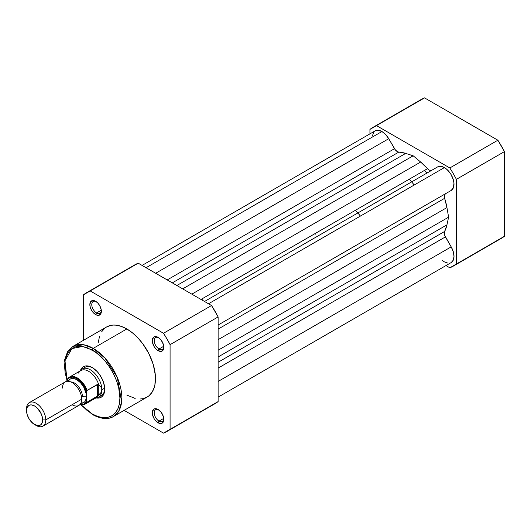<?xml version="1.0" encoding="UTF-8"?>
<svg xmlns="http://www.w3.org/2000/svg" width="531" height="531" viewBox="0 0 531 531"><rect width="100%" height="100%" fill="white"/><g stroke="black" fill="none" stroke-linecap="round" stroke-linejoin="round"><path stroke-width="0.8" d="M427.03 173.02A43.482 25.103 -120 0 0 424.594 170.345A43.482 25.103 -120 0 1 427.03 173.02M409.222 179.219A43.482 25.103 60 0 1 411.658 181.894A43.482 25.103 -120 0 1 414.193 185.027M453.255 266.144L501.297 238.406A80.174 46.29 -120 0 0 504.45 236.275L456.408 264.013A80.174 46.29 60 0 1 453.255 266.144A80.174 46.29 60 0 1 449.837 267.81L445.974 265.58L449.837 267.81L456.408 264.013L456.408 179.339L453.255 173.571L449.837 167.955L376.506 125.621L369.934 129.411L369.934 133.872L369.934 129.411A80.174 46.29 60 0 1 373.087 127.281A80.174 46.29 60 0 1 376.506 125.621L449.837 167.955L497.872 140.217L424.548 97.883L376.506 125.621L424.548 97.883L497.872 140.217L504.45 151.6L456.408 179.339L456.408 264.013L504.45 236.275L504.45 151.6L504.45 236.275L497.872 240.072M421.129 99.543L424.548 97.883A80.174 46.29 -120 0 0 421.129 99.543L373.087 127.281M456.408 179.339L504.45 151.6A80.174 46.29 -120 0 0 497.872 140.217L449.837 167.955A80.174 46.29 60 0 1 456.408 179.339M218.122 325.012L451.191 190.45A13.587 7.846 -120 0 0 453.275 179.564A13.587 7.846 -120 0 0 444.401 167.59L208.51 303.778L444.401 167.59A13.587 7.846 -120 0 0 437.604 166.913L204.528 301.475L437.604 166.913L440.723 166.309L444.401 167.59L447.188 169.674L450.852 174.188L453.275 179.564L453.959 183.115L453.441 187.642L451.191 190.45L218.122 325.012L445.423 193.782A5.436 3.14 -120 0 0 444.639 198.309L218.122 329.094L444.639 198.309L446.943 207.568A48.918 28.243 -120 0 0 444.639 198.309L444.361 195.514L445.423 193.782L218.122 325.012M375.132 130.865L377.833 130.221L381.942 131.529L385.619 134.496L388.738 138.704L155.663 273.266L388.738 138.704A13.587 7.846 -120 0 0 381.942 131.529L146.058 267.717L381.942 131.529A13.587 7.846 -120 0 0 375.151 130.858L142.076 265.42M388.738 138.704L394.506 148.693L167.205 279.93L394.506 148.693A5.436 3.14 -120 0 0 398.821 152.085L172.296 282.87L398.821 152.085L405.684 153.393A48.918 28.243 -120 0 0 398.821 152.085L397.699 151.806L395.442 150.027L388.738 138.704M176.863 285.505L405.684 153.393L413.171 155.802L182.691 288.871L413.171 155.802L420.658 162.041L413.171 155.802L405.684 153.393L176.863 285.505M191.837 294.147L420.658 162.041L191.837 294.147M428.636 169.668L427.521 168.659L200.997 299.438L427.521 168.659A48.918 28.243 -120 0 0 420.658 162.041L427.521 168.659A5.436 3.14 -120 0 0 431.816 170.252M218.122 339.674L446.943 207.568L448.602 217.166L218.122 350.234L448.602 217.166L446.943 224.852L448.602 217.166L446.943 207.568L218.122 339.674M218.122 356.965L446.943 224.852L218.122 356.965M444.639 231.456A48.918 28.243 -120 0 0 446.943 224.852L444.639 231.456A5.436 3.14 -120 0 0 445.423 236.886L218.122 368.116L445.423 236.886L451.191 246.875L444.732 235.406L444.328 232.565L444.639 231.456L218.122 362.235L444.639 231.456M218.122 381.437L451.191 246.875L218.122 381.437M451.191 262.566A13.587 7.846 -120 0 0 451.191 246.875L453.275 251.681L454.005 256.347L453.275 260.17L451.191 262.566L218.122 397.128M372.384 136.016L373.698 132.166M429.798 170.298L430.9 170.497M448.071 263.17L444.401 261.896L442.018 260.177M96.111 301.595A6.797 3.923 -120 0 0 91.777 304.874A6.797 3.923 -120 0 0 96.576 312.932L95.613 314.591A8.151 4.706 60 0 1 89.845 304.608A8.151 4.706 60 0 1 95.613 301.283L97.817 303.062L99.689 305.584L101.268 309.905L100.936 313.562L98.812 315.321L96.735 315.115L93.403 312.812L91.538 310.29L90.283 307.409L89.845 304.608L90.821 301.469L93.403 300.513L95.613 301.283A8.151 4.706 60 0 1 101.375 311.266A8.151 4.706 60 0 1 95.613 314.591L96.576 312.932A6.797 3.923 60 0 1 92.135 306.945A6.797 3.923 60 0 1 93.177 301.495A6.797 3.923 60 0 1 96.111 301.595M158.57 409.773A6.797 3.923 -120 0 0 154.229 413.052A6.797 3.923 -120 0 0 159.028 421.103L158.065 422.769A8.151 4.706 60 0 1 152.304 412.786A8.151 4.706 60 0 1 158.065 409.454L161.271 412.428L163.395 416.643L163.833 419.437L163.395 421.733L161.271 423.499L159.194 423.293L155.862 420.99L153.99 418.468L152.41 414.147L152.41 411.552L153.99 409.049L155.862 408.691L158.065 409.454A8.151 4.706 60 0 1 163.833 419.437A8.151 4.706 60 0 1 158.065 422.769L159.028 421.103A6.797 3.923 60 0 1 154.587 415.116A6.797 3.923 60 0 1 155.629 409.673A6.797 3.923 60 0 1 158.57 409.773M158.57 337.656A6.797 3.923 -120 0 0 154.229 340.935A6.797 3.923 -120 0 0 159.028 348.986L158.065 350.652A8.151 4.706 60 0 1 152.304 340.67A8.151 4.706 60 0 1 158.065 337.338L161.271 340.311L163.395 344.519L163.833 347.32L163.395 349.617L161.271 351.376L158.065 350.652L155.862 348.874L153.99 346.351L152.41 342.03L152.41 339.428L153.99 336.933L155.862 336.568L158.065 337.338A8.151 4.706 60 0 1 163.833 347.32A8.151 4.706 60 0 1 158.065 350.652L159.028 348.986A6.797 3.923 60 0 1 154.587 342.999A6.797 3.923 60 0 1 155.629 337.557A6.797 3.923 60 0 1 158.57 337.656M85.06 367.319A16.308 9.412 60 0 1 92.739 367.864A16.308 9.412 -120 0 0 83.745 368.375M92.248 367.571L97.027 371.428L99.191 374.01L102.636 379.977L104.501 386.256L104.501 391.885L102.636 396.007L101.082 397.294L99.191 397.991L96.23 397.965A17.662 10.202 60 0 0 104.74 389.21A17.662 10.202 60 0 0 92.248 367.571L92.248 367.571A17.662 10.202 60 0 0 80.407 370.565L81.86 367.983L83.413 366.695L85.312 365.998L89.812 366.443L92.248 367.571M113.455 416.51L118.785 411.067L121.632 401.848L117.318 377.521L104.965 358.08L93.21 348.376A1.361 0.783 120 0 0 92.248 350.042C100.346 353.434 119.541 374.103 119.92 397.971C119.541 421.402 100.346 419.908 92.248 413.948A1.361 0.783 120 0 0 92.527 414.572A1.361 0.783 -60 0 1 92.248 413.948L97.644 416.45L102.841 417.632L107.62 417.439L111.815 415.886L115.26 413.032L117.816 408.983L119.389 403.899L119.92 397.971L118.732 388.008L116.654 381.019L113.641 374.076L109.804 367.432L105.291 361.345L100.279 356.055L94.963 351.761L86.852 347.539L81.661 346.358L76.876 346.551L74.692 347.161L70.855 349.371L67.842 352.843L65.107 360.091L64.576 366.018L65.107 372.556L67.072 380.727L64.994 360.741L71.924 348.575L82.624 346.477L92.248 350.042A1.361 0.783 -60 0 1 93.21 348.376A40.495 23.377 60 0 1 119.661 384.059A40.495 23.377 60 0 1 113.455 416.51A40.495 23.377 60 0 1 93.21 414.505A1.361 0.783 -60 0 1 92.527 414.572C103.233 420.413 110.282 418.62 113.455 416.51L147.087 397.095A40.495 23.377 -120 0 0 153.293 364.644A40.495 23.377 -120 0 0 126.836 328.961L93.21 348.376L126.836 328.961L132.425 332.824L137.794 337.802L142.746 343.716L148.972 353.825L153.293 364.644L155.337 375.238L154.919 384.69L154.242 387.444L152.092 392.19L148.972 395.781L147.087 397.095L142.746 398.701L140.337 398.973M101.308 310.197L96.576 312.932L101.308 310.197M163.76 346.252L159.028 348.986L163.76 346.252M163.76 418.368L159.028 421.103L163.76 418.368M203.254 300.738A43.482 25.103 -120 0 0 201.68 299.046M166.926 431.457L214.969 403.719A80.174 46.29 -120 0 0 218.122 401.589L170.079 429.32L218.122 401.589L218.122 316.914L170.079 344.652L170.079 429.32A80.174 46.29 60 0 1 166.926 431.457A80.174 46.29 60 0 1 163.502 433.117L124.095 410.363L163.502 433.117L170.079 429.32L170.079 344.652L166.926 338.878L163.502 333.262L90.177 290.928L83.599 294.725L83.599 340.232L83.599 294.725A80.174 46.29 60 0 1 86.752 292.594A80.174 46.29 60 0 1 90.177 290.928L163.502 333.262L211.544 305.531L218.122 316.914L218.122 401.589L211.544 405.379M135.153 398.462L126.836 395.084M98.341 342.329L99.436 336.608M101.587 331.862L104.707 328.271L106.592 326.957L110.933 325.35L113.342 325.072L115.884 325.151L121.254 326.373L126.836 328.961A40.495 23.377 -120 0 0 106.592 326.957L72.966 346.371A40.495 23.377 60 0 1 93.21 348.376L83.666 344.758L72.966 346.371L67.497 351.821L64.603 360.011L66.972 381.298M138.219 263.19L211.544 305.531L138.219 263.19L90.177 290.928L138.219 263.19A80.174 46.29 -120 0 0 134.794 264.856L138.219 263.19M99.795 396.172A16.308 9.412 -120 0 0 104.733 388.632A16.308 9.412 60 0 1 101.361 395.562M81.203 404.914L86.852 410.217L92.248 413.948L81.203 404.914M163.807 418.846A6.797 3.923 60 0 1 162.426 421.441A6.797 3.923 60 0 1 159.028 421.103A6.797 3.923 -120 0 0 163.807 418.846M163.807 346.73A6.797 3.923 60 0 1 162.426 349.325A6.797 3.923 60 0 1 159.028 348.986A6.797 3.923 -120 0 0 163.807 346.73M101.355 310.675A6.797 3.923 60 0 1 99.967 313.263A6.797 3.923 60 0 1 96.576 312.932A6.797 3.923 -120 0 0 101.355 310.675M211.544 305.531L163.502 333.262A80.174 46.29 60 0 1 170.079 344.652L218.122 316.914A80.174 46.29 -120 0 0 211.544 305.531M72.07 404.741A13.587 7.846 -120 0 0 81.681 399.193A13.587 7.846 -120 0 0 72.07 382.552A13.587 7.846 -120 0 0 62.466 388.095M70.915 381.962A11.277 6.511 60 0 1 82.451 396.863A3.651 2.111 180 0 1 86.487 396.418A13.587 7.846 60 0 1 80.831 403.268M34.595 424.574L36.161 425.47A13.587 7.846 -120 0 0 45.766 419.928L42.646 419.928A11.383 6.571 60 0 1 34.595 424.574A11.383 6.571 60 0 1 26.55 410.636L27.161 407.43L28.906 405.425L30.128 404.974L31.521 404.914L34.601 405.983L37.681 408.472L41.292 413.981L42.493 418.023L42.493 421.647L41.292 424.302L40.29 425.139L37.681 425.643L33.028 423.486L28.906 418.567L27.161 414.545L26.55 410.636A11.383 6.571 60 0 1 34.601 405.983A11.383 6.571 60 0 1 42.646 419.928L45.766 419.928L81.681 399.193A13.587 7.846 -120 0 0 75.747 385.519A13.587 7.846 -120 0 0 65.28 381.875L29.364 402.611A13.587 7.846 60 0 1 39.838 406.248A13.587 7.846 60 0 1 45.766 419.928A13.587 7.846 -120 0 0 36.161 403.281A13.587 7.846 -120 0 0 26.55 408.83A13.587 7.846 60 0 1 29.364 402.611M80.188 370.917A16.308 9.412 60 0 1 82.172 368.985A16.308 9.412 60 0 1 94.737 373.353A16.308 9.412 60 0 1 101.859 389.761L104.707 388.115L101.859 389.761L101.063 392.489L97.631 396.099L87.057 402.199L86.672 401.39L83.971 404.157L79.935 404.436M355.412 210.289A43.482 25.103 60 0 1 360.39 216.09M86.745 391.008L86.672 391.672A15.08 8.708 60 0 0 76.876 378.557A15.08 8.708 60 0 0 67.072 380.355L67.072 381.285L67.789 379.174L69.773 377.581L72.362 377.11L76.876 378.557L81.389 382.32L85.053 387.69L86.672 391.672L86.672 401.39L86.672 391.672L87.057 390.411L97.631 384.311L97.631 396.099L97.631 384.311L98.301 384.252L98.301 395.602L98.301 384.252L101.063 387.106L101.859 389.761A16.308 9.412 -120 0 0 93.629 372.258A16.308 9.412 -120 0 0 80.692 370.233L80.035 371.003M80.553 403.241L83.672 402.637L84.867 401.648L86.301 398.476L86.301 394.148L83.672 386.946L80.553 382.745L76.876 379.778L75.004 378.908L73.198 378.497L70.079 379.101L68.001 381.497M78.508 372.828L78.548 373.081A15.625 9.02 60 0 1 79.418 371.733A15.625 9.02 60 0 1 89.56 371.879A15.625 9.02 60 0 1 98.759 384.749A15.625 9.02 -120 0 0 80.838 370.538L69.448 377.116A15.625 9.02 60 0 1 87.057 390.411L98.301 384.252L101.063 387.106L101.859 389.761L101.063 392.489L98.759 395.064A15.625 9.02 60 0 1 94.717 398.237M67.138 379.718L67.337 379.22L67.138 379.718M87.057 390.411A15.625 9.02 -120 0 0 69.773 376.944A15.625 9.02 -120 0 0 67.457 379.101A15.625 9.02 60 0 1 69.448 377.116L67.304 379.267M95.666 398.064L96.655 397.885A16.308 9.412 -120 0 0 101.859 389.761A16.308 9.412 60 0 1 98.481 397.228A16.308 9.412 60 0 1 95.812 397.984M98.301 395.602L87.057 402.199A15.625 9.02 60 0 1 85.073 404.184L96.463 397.606A15.625 9.02 -120 0 0 98.759 395.064L98.301 395.602M315.68 234.171A43.482 25.103 60 0 1 315.441 233.361M84.748 404.356A15.625 9.02 -120 0 0 87.057 402.199L86.672 401.39A15.08 8.708 60 0 1 80.028 404.456M68.121 381.251A13.587 7.846 60 0 1 78.9 381.192A13.587 7.846 60 0 1 86.487 396.418A3.651 2.111 0 0 0 82.451 396.863A11.277 6.511 -120 0 0 72.402 382.167M42.951 426.147L78.867 405.412A13.587 7.846 -120 0 0 81.681 399.193L45.766 419.928A13.587 7.846 60 0 1 42.951 426.147A13.587 7.846 60 0 1 35.345 424.966M204.528 301.475L437.604 166.913M80.778 404.854L92.527 414.572M86.752 292.594L134.794 264.856M82.172 368.985L87.496 365.912M98.481 397.228L103.797 394.155M79.842 404.655L85.073 404.184"/></g></svg>
